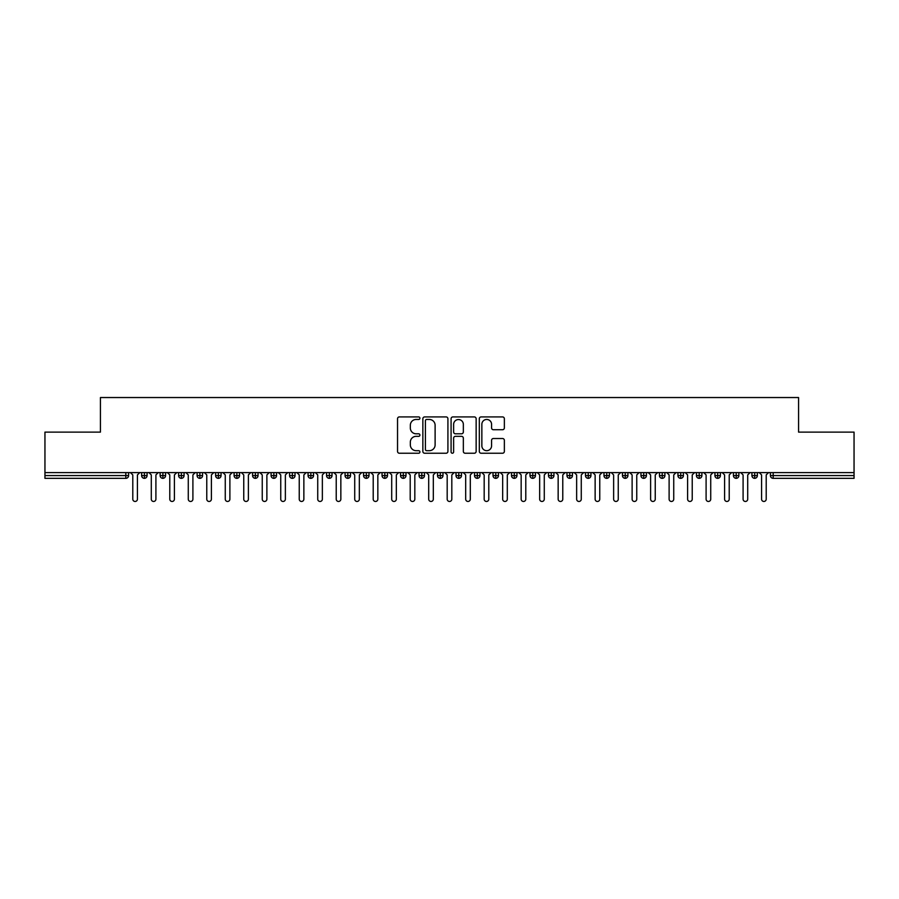 <?xml version="1.0" encoding="UTF-8"?>
<svg xmlns="http://www.w3.org/2000/svg" width="899" height="899" viewBox="0 0 899 899"><rect width="100%" height="100%" fill="white"/><g stroke="black" fill="none" stroke-linecap="round" stroke-linejoin="round"><path stroke-width="1.35" d="M419.912 418.192A1.27 1.27 0 0 0 418.642 416.922L399.358 416.922A1.82 1.82 0 0 0 397.538 418.743L397.538 451.41A1.82 1.82 0 0 0 399.358 453.231L418.642 453.231A1.27 1.27 0 0 0 419.912 451.961A1.27 1.27 0 0 0 418.642 450.691L416.147 450.691A5.81 5.81 0 0 1 410.337 444.881L410.337 442.151A5.81 5.81 0 0 1 416.147 436.341L418.642 436.341A1.27 1.27 0 0 0 419.912 435.071A1.27 1.27 0 0 0 418.642 433.801L416.147 433.801A5.81 5.81 0 0 1 410.337 427.991L410.337 425.272A5.81 5.81 0 0 1 416.147 419.462L418.642 419.462A1.27 1.27 0 0 0 419.912 418.192M502.552 429.722A1.82 1.82 0 0 0 504.361 427.902L504.361 418.743A1.82 1.82 0 0 0 502.552 416.922L481.134 416.922A1.82 1.82 0 0 0 479.313 418.743L479.313 451.41A1.82 1.82 0 0 0 481.134 453.231L502.552 453.231A1.82 1.82 0 0 0 504.361 451.41L504.361 440.341A1.82 1.82 0 0 0 502.552 438.521L493.382 438.521A1.82 1.82 0 0 0 491.573 440.341L491.573 445.825A4.855 4.855 0 0 1 486.719 450.691A4.855 4.855 0 0 1 481.853 445.825L481.853 424.317A4.855 4.855 0 0 1 486.719 419.462A4.855 4.855 0 0 1 491.573 424.317L491.573 427.902A1.82 1.82 0 0 0 493.382 429.722L502.552 429.722M44.95 472.616L854.05 472.616L854.05 432.116L798.57 432.116L798.57 397.538L100.43 397.538L100.43 432.116L44.95 432.116L44.95 475.571L125.815 475.571L125.815 472.616M447.916 418.743A1.82 1.82 0 0 0 446.095 416.922L424.676 416.922A1.82 1.82 0 0 0 422.856 418.743L422.856 451.41A1.82 1.82 0 0 0 424.676 453.231L446.095 453.231A1.82 1.82 0 0 0 447.916 451.41L447.916 418.743M452.905 416.922L474.324 416.922A1.82 1.82 0 0 1 476.144 418.743L476.144 451.41A1.82 1.82 0 0 1 474.324 453.231L465.154 453.231A1.82 1.82 0 0 1 463.345 451.41L463.345 438.161A1.82 1.82 0 0 0 461.524 436.341L455.445 436.341A1.82 1.82 0 0 0 453.624 438.161L453.624 451.961A1.27 1.27 0 0 1 452.354 453.231A1.27 1.27 0 0 1 451.084 451.961L451.084 418.743A1.82 1.82 0 0 1 452.905 416.922M128.591 475.571L125.815 475.571L125.815 478.347A2.776 2.776 0 0 0 128.591 475.571L128.591 472.616L128.591 475.571A2.776 2.776 0 0 1 125.815 478.347L44.95 478.347L44.95 475.571M854.05 472.616L854.05 478.347L773.185 478.347A2.776 2.776 0 0 1 770.409 475.571L770.409 472.616L770.409 475.571A2.776 2.776 0 0 0 773.185 478.347L773.185 475.571L854.05 475.571M144.402 472.616L144.402 478.347A2.776 2.776 0 0 1 141.626 475.571L141.626 472.616L141.626 475.571A2.776 2.776 0 0 0 144.402 478.347A2.776 2.776 0 0 0 147.076 475.582L147.076 472.616M162.899 472.616L162.899 478.347A2.776 2.776 0 0 1 160.123 475.571L160.123 472.616L160.123 475.571A2.776 2.776 0 0 0 162.899 478.347A2.776 2.776 0 0 0 165.573 475.582L165.573 472.616M181.384 472.616L181.384 478.347A2.776 2.776 0 0 1 178.609 475.571L178.609 472.616L178.609 475.571A2.776 2.776 0 0 0 181.384 478.347A2.776 2.776 0 0 0 184.07 475.582L184.07 472.616M199.881 472.616L199.881 478.347A2.776 2.776 0 0 1 197.106 475.571L197.106 472.616L197.106 475.571A2.776 2.776 0 0 0 199.881 478.347A2.776 2.776 0 0 0 202.567 475.582L202.567 472.616M218.378 472.616L218.378 478.347A2.776 2.776 0 0 1 215.603 475.571L215.603 472.616L215.603 475.571A2.776 2.776 0 0 0 218.378 478.347A2.776 2.776 0 0 0 221.053 475.582L221.053 472.616M236.864 472.616L236.864 478.347A2.776 2.776 0 0 1 234.1 475.571L234.1 472.616L234.1 475.571A2.776 2.776 0 0 0 236.864 478.347A2.776 2.776 0 0 0 239.55 475.582L239.55 472.616M255.361 472.616L255.361 478.347A2.776 2.776 0 0 1 252.585 475.571L252.585 472.616L252.585 475.571A2.776 2.776 0 0 0 255.361 478.347A2.776 2.776 0 0 0 258.047 475.582L258.047 472.616M273.858 472.616L273.858 478.347A2.776 2.776 0 0 1 271.082 475.571L271.082 472.616L271.082 475.571A2.776 2.776 0 0 0 273.858 478.347A2.776 2.776 0 0 0 276.532 475.582L276.532 472.616M292.355 472.616L292.355 478.347A2.776 2.776 0 0 1 289.579 475.571L289.579 472.616L289.579 475.571A2.776 2.776 0 0 0 292.355 478.347A2.776 2.776 0 0 0 295.029 475.582L295.029 472.616M310.84 472.616L310.84 478.347A2.776 2.776 0 0 1 308.065 475.571L308.065 472.616L308.065 475.571A2.776 2.776 0 0 0 310.84 478.347A2.776 2.776 0 0 0 313.526 475.582L313.526 472.616M329.337 472.616L329.337 478.347A2.776 2.776 0 0 1 326.562 475.571L326.562 472.616L326.562 475.571A2.776 2.776 0 0 0 329.337 478.347A2.776 2.776 0 0 0 332.023 475.582L332.023 472.616M347.834 472.616L347.834 478.347A2.776 2.776 0 0 1 345.059 475.571L345.059 472.616L345.059 475.571A2.776 2.776 0 0 0 347.834 478.347A2.776 2.776 0 0 0 350.509 475.582L350.509 472.616M366.32 472.616L366.32 478.347A2.776 2.776 0 0 1 363.556 475.571A2.776 2.776 0 0 0 366.32 478.347A2.776 2.776 0 0 1 363.556 475.571L363.556 472.616M369.006 472.616L369.006 475.582A2.776 2.776 0 0 1 366.32 478.347A2.776 2.776 0 0 0 369.006 475.582L363.556 475.571M384.817 478.347A2.776 2.776 0 0 1 382.041 475.571L382.041 472.616L382.041 475.571A2.776 2.776 0 0 0 384.817 478.347A2.776 2.776 0 0 0 387.503 475.582L387.503 472.616L387.503 475.571A2.776 2.776 0 0 1 384.817 478.347L384.817 475.571L387.503 475.571M403.314 472.616L403.314 478.347A2.776 2.776 0 0 1 400.538 475.571L400.538 472.616L400.538 475.571A2.776 2.776 0 0 0 403.314 478.347A2.776 2.776 0 0 0 405.988 475.582L405.988 472.616M421.811 472.616L421.811 478.347A2.776 2.776 0 0 1 419.035 475.571L419.035 472.616L419.035 475.571A2.776 2.776 0 0 0 421.811 478.347A2.776 2.776 0 0 0 424.485 475.582L424.485 472.616M440.296 472.616L440.296 475.571L437.521 475.571L437.521 472.616L437.521 475.571A2.776 2.776 0 0 0 440.296 478.347A2.776 2.776 0 0 0 442.982 475.582L442.982 472.616L442.982 475.571A2.776 2.776 0 0 1 440.296 478.347A2.776 2.776 0 0 1 437.521 475.571A2.776 2.776 0 0 0 440.296 478.347L440.296 475.571L442.982 475.571M458.793 472.616L458.793 478.347A2.776 2.776 0 0 1 456.018 475.571L456.018 472.616L456.018 475.571A2.776 2.776 0 0 0 458.793 478.347A2.776 2.776 0 0 0 461.479 475.582L461.479 472.616M477.29 472.616L477.29 478.347A2.776 2.776 0 0 1 474.515 475.571L474.515 472.616L474.515 475.571A2.776 2.776 0 0 0 477.29 478.347A2.776 2.776 0 0 0 479.965 475.582L479.965 472.616M495.776 472.616L495.776 478.347A2.776 2.776 0 0 1 493.012 475.571L493.012 472.616L493.012 475.571A2.776 2.776 0 0 0 495.776 478.347A2.776 2.776 0 0 0 498.462 475.582L498.462 472.616M514.273 472.616L514.273 478.347A2.776 2.776 0 0 1 511.497 475.571L511.497 472.616M516.959 472.616L516.959 475.571A2.776 2.776 0 0 1 514.273 478.347A2.776 2.776 0 0 0 516.959 475.582L511.497 475.571A2.776 2.776 0 0 0 514.273 478.347M532.77 478.347A2.776 2.776 0 0 1 529.994 475.571L529.994 472.616L529.994 475.571A2.776 2.776 0 0 0 532.77 478.347A2.776 2.776 0 0 0 535.444 475.582L535.444 472.616L535.444 475.571A2.776 2.776 0 0 1 532.77 478.347L532.77 475.571L535.444 475.571M551.267 472.616L551.267 478.347A2.776 2.776 0 0 1 548.491 475.571L548.491 472.616M553.941 472.616L553.941 475.571A2.776 2.776 0 0 1 551.267 478.347A2.776 2.776 0 0 0 553.941 475.582L548.491 475.571A2.776 2.776 0 0 0 551.267 478.347M569.752 472.616L569.752 478.347A2.776 2.776 0 0 1 566.977 475.571L566.977 472.616M572.438 472.616L572.438 475.582L572.438 472.616M588.249 472.616L588.249 478.347A2.776 2.776 0 0 1 585.474 475.571A2.776 2.776 0 0 0 588.249 478.347A2.776 2.776 0 0 1 585.474 475.571L585.474 472.616M590.935 472.616L590.935 475.582L590.935 472.616M606.746 472.616L606.746 478.347A2.776 2.776 0 0 1 603.971 475.571L603.971 472.616M609.421 472.616L609.421 475.582L609.421 472.616M625.232 472.616L625.232 478.347A2.776 2.776 0 0 1 622.468 475.571L622.468 472.616M627.918 472.616L627.918 475.571A2.776 2.776 0 0 1 625.232 478.347A2.776 2.776 0 0 0 627.918 475.582L622.468 475.571A2.776 2.776 0 0 0 625.232 478.347M643.729 472.616L643.729 478.347A2.776 2.776 0 0 1 640.953 475.571L640.953 472.616M646.415 472.616L646.415 475.582L646.415 472.616M662.226 472.616L662.226 478.347A2.776 2.776 0 0 1 659.45 475.571L659.45 472.616M664.9 472.616L664.9 475.582L664.9 472.616M680.723 472.616L680.723 478.347A2.776 2.776 0 0 1 677.947 475.571L677.947 472.616M683.397 472.616L683.397 475.582L683.397 472.616M699.208 472.616L699.208 478.347A2.776 2.776 0 0 1 696.433 475.571L696.433 472.616M701.894 472.616L701.894 475.571A2.776 2.776 0 0 1 699.208 478.347A2.776 2.776 0 0 0 701.894 475.582L696.433 475.571A2.776 2.776 0 0 0 699.208 478.347M717.705 472.616L717.705 478.347A2.776 2.776 0 0 1 714.93 475.571L714.93 472.616L714.93 475.571A2.776 2.776 0 0 0 717.705 478.347A2.776 2.776 0 0 0 720.391 475.582L720.391 472.616M736.202 472.616L736.202 478.347A2.776 2.776 0 0 1 733.427 475.571L733.427 472.616M738.877 472.616L738.877 475.582L738.877 472.616M754.688 472.616L754.688 478.347A2.776 2.776 0 0 1 751.924 475.571A2.776 2.776 0 0 0 754.688 478.347A2.776 2.776 0 0 1 751.924 475.571L751.924 472.616M757.374 472.616L757.374 475.582L757.374 472.616M384.817 472.616L384.817 475.571L382.041 475.571M532.77 472.616L532.77 475.571L529.994 475.571M569.752 478.347A2.776 2.776 0 0 0 572.438 475.582A2.776 2.776 0 0 1 569.752 478.347A2.776 2.776 0 0 1 566.977 475.571L572.438 475.571M588.249 478.347A2.776 2.776 0 0 0 590.935 475.582A2.776 2.776 0 0 1 588.249 478.347M606.746 478.347A2.776 2.776 0 0 0 609.421 475.582A2.776 2.776 0 0 1 606.746 478.347A2.776 2.776 0 0 1 603.971 475.571L609.421 475.571M643.729 478.347A2.776 2.776 0 0 0 646.415 475.582A2.776 2.776 0 0 1 643.729 478.347A2.776 2.776 0 0 1 640.953 475.571L646.415 475.571M662.226 478.347A2.776 2.776 0 0 0 664.9 475.582A2.776 2.776 0 0 1 662.226 478.347A2.776 2.776 0 0 1 659.45 475.571L664.9 475.571M680.723 478.347A2.776 2.776 0 0 0 683.397 475.582A2.776 2.776 0 0 1 680.723 478.347A2.776 2.776 0 0 1 677.947 475.571L683.397 475.571M736.202 478.347A2.776 2.776 0 0 0 738.877 475.582A2.776 2.776 0 0 1 736.202 478.347A2.776 2.776 0 0 1 733.427 475.571L738.877 475.571M754.688 478.347A2.776 2.776 0 0 0 757.374 475.582A2.776 2.776 0 0 1 754.688 478.347M426.677 419.462A1.27 1.27 0 0 0 425.407 420.732L425.407 449.41A1.27 1.27 0 0 0 426.677 450.691L429.306 450.691A5.81 5.81 0 0 0 435.116 444.881L435.116 425.272A5.81 5.81 0 0 0 429.306 419.462L426.677 419.462M463.345 424.407A4.855 4.855 0 0 0 458.49 419.552A4.855 4.855 0 0 0 453.624 424.407L453.624 431.992A1.82 1.82 0 0 0 455.445 433.801L461.524 433.801A1.82 1.82 0 0 0 463.345 431.992L463.345 424.407M130.479 472.616L132.794 474.93L132.794 499.159A2.315 2.315 0 0 0 135.108 501.462A2.315 2.315 0 0 0 137.423 499.159L137.423 474.93L139.727 472.616M148.976 472.616L151.29 474.93L151.29 499.159A2.315 2.315 0 0 0 153.605 501.462A2.315 2.315 0 0 0 155.909 499.159L155.909 474.93L158.224 472.616M167.472 472.616L169.787 474.93L169.787 499.159A2.315 2.315 0 0 0 172.091 501.462A2.315 2.315 0 0 0 174.406 499.159L174.406 474.93L176.721 472.616M185.969 472.616L188.273 474.93L188.273 499.159A2.315 2.315 0 0 0 190.588 501.462A2.315 2.315 0 0 0 192.903 499.159L192.903 474.93L195.207 472.616M204.455 472.616L206.77 474.93L206.77 499.159A2.315 2.315 0 0 0 209.085 501.462A2.315 2.315 0 0 0 211.389 499.159L211.389 474.93L213.704 472.616M222.952 472.616L225.267 474.93L225.267 499.159A2.315 2.315 0 0 0 227.571 501.462A2.315 2.315 0 0 0 229.886 499.159L229.886 474.93L232.2 472.616M241.449 472.616L243.753 474.93L243.753 499.159A2.315 2.315 0 0 0 246.068 501.462A2.315 2.315 0 0 0 248.382 499.159L248.382 474.93L250.697 472.616M259.935 472.616L262.25 474.93L262.25 499.159A2.315 2.315 0 0 0 264.564 501.462A2.315 2.315 0 0 0 266.879 499.159L266.879 474.93L269.183 472.616M278.432 472.616L280.746 474.93L280.746 499.159A2.315 2.315 0 0 0 283.061 501.462A2.315 2.315 0 0 0 285.365 499.159L285.365 474.93L287.68 472.616M296.928 472.616L299.243 474.93L299.243 499.159A2.315 2.315 0 0 0 301.547 501.462A2.315 2.315 0 0 0 303.862 499.159L303.862 474.93L306.177 472.616M315.425 472.616L317.729 474.93L317.729 499.159A2.315 2.315 0 0 0 320.044 501.462A2.315 2.315 0 0 0 322.359 499.159L322.359 474.93L324.663 472.616M333.911 472.616L336.226 474.93L336.226 499.159A2.315 2.315 0 0 0 338.541 501.462A2.315 2.315 0 0 0 340.845 499.159L340.845 474.93L343.16 472.616M352.408 472.616L354.723 474.93L354.723 499.159A2.315 2.315 0 0 0 357.027 501.462A2.315 2.315 0 0 0 359.342 499.159L359.342 474.93L361.656 472.616M370.905 472.616L373.209 474.93L373.209 499.159A2.315 2.315 0 0 0 375.524 501.462A2.315 2.315 0 0 0 377.838 499.159L377.838 474.93L380.153 472.616M389.391 472.616L391.706 474.93L391.706 499.159A2.315 2.315 0 0 0 394.02 501.462A2.315 2.315 0 0 0 396.335 499.159L396.335 474.93L398.639 472.616M407.888 472.616L410.202 474.93L410.202 499.159A2.315 2.315 0 0 0 412.517 501.462A2.315 2.315 0 0 0 414.821 499.159L414.821 474.93L417.136 472.616M426.384 472.616L428.699 474.93L428.699 499.159A2.315 2.315 0 0 0 431.003 501.462A2.315 2.315 0 0 0 433.318 499.159L433.318 474.93L435.633 472.616M444.881 472.616L447.185 474.93L447.185 499.159A2.315 2.315 0 0 0 449.5 501.462A2.315 2.315 0 0 0 451.815 499.159L451.815 474.93L454.119 472.616M463.367 472.616L465.682 474.93L465.682 499.159A2.315 2.315 0 0 0 467.997 501.462A2.315 2.315 0 0 0 470.301 499.159L470.301 474.93L472.616 472.616M481.864 472.616L484.179 474.93L484.179 499.159A2.315 2.315 0 0 0 486.483 501.462A2.315 2.315 0 0 0 488.798 499.159L488.798 474.93L491.112 472.616M500.361 472.616L502.665 474.93L502.665 499.159A2.315 2.315 0 0 0 504.98 501.462A2.315 2.315 0 0 0 507.294 499.159L507.294 474.93L509.609 472.616M518.847 472.616L521.162 474.93L521.162 499.159A2.315 2.315 0 0 0 523.476 501.462A2.315 2.315 0 0 0 525.791 499.159L525.791 474.93L528.095 472.616M537.344 472.616L539.658 474.93L539.658 499.159A2.315 2.315 0 0 0 541.973 501.462A2.315 2.315 0 0 0 544.277 499.159L544.277 474.93L546.592 472.616M555.84 472.616L558.155 474.93L558.155 499.159A2.315 2.315 0 0 0 560.459 501.462A2.315 2.315 0 0 0 562.774 499.159L562.774 474.93L565.089 472.616M574.337 472.616L576.641 474.93L576.641 499.159A2.315 2.315 0 0 0 578.956 501.462A2.315 2.315 0 0 0 581.271 499.159L581.271 474.93L583.575 472.616M592.823 472.616L595.138 474.93L595.138 499.159A2.315 2.315 0 0 0 597.453 501.462A2.315 2.315 0 0 0 599.757 499.159L599.757 474.93L602.072 472.616M611.32 472.616L613.635 474.93L613.635 499.159A2.315 2.315 0 0 0 615.939 501.462A2.315 2.315 0 0 0 618.254 499.159L618.254 474.93L620.568 472.616M629.817 472.616L632.121 474.93L632.121 499.159A2.315 2.315 0 0 0 634.436 501.462A2.315 2.315 0 0 0 636.75 499.159L636.75 474.93L639.065 472.616M648.303 472.616L650.618 474.93L650.618 499.159A2.315 2.315 0 0 0 652.932 501.462A2.315 2.315 0 0 0 655.247 499.159L655.247 474.93L657.551 472.616M666.8 472.616L669.114 474.93L669.114 499.159A2.315 2.315 0 0 0 671.429 501.462A2.315 2.315 0 0 0 673.733 499.159L673.733 474.93L676.048 472.616M685.296 472.616L687.611 474.93L687.611 499.159A2.315 2.315 0 0 0 689.915 501.462A2.315 2.315 0 0 0 692.23 499.159L692.23 474.93L694.545 472.616M703.793 472.616L706.097 474.93L706.097 499.159A2.315 2.315 0 0 0 708.412 501.462A2.315 2.315 0 0 0 710.727 499.159L710.727 474.93L713.031 472.616M722.279 472.616L724.594 474.93L724.594 499.159A2.315 2.315 0 0 0 726.909 501.462A2.315 2.315 0 0 0 729.213 499.159L729.213 474.93L731.528 472.616M740.776 472.616L743.091 474.93L743.091 499.159A2.315 2.315 0 0 0 745.395 501.462A2.315 2.315 0 0 0 747.71 499.159L747.71 474.93L750.024 472.616M759.273 472.616L761.577 474.93L761.577 499.159A2.315 2.315 0 0 0 763.892 501.462A2.315 2.315 0 0 0 766.206 499.159L766.206 474.93L768.521 472.616M773.185 472.616L773.185 475.571L770.409 475.571A2.776 2.776 0 0 0 773.185 478.347M141.626 475.571A2.776 2.776 0 0 0 144.402 478.347A2.776 2.776 0 0 0 147.076 475.582L141.626 475.571M160.123 475.571A2.776 2.776 0 0 0 162.899 478.347A2.776 2.776 0 0 0 165.573 475.582L160.123 475.571M178.609 475.571A2.776 2.776 0 0 0 181.384 478.347A2.776 2.776 0 0 0 184.07 475.582L178.609 475.571M197.106 475.571A2.776 2.776 0 0 0 199.881 478.347A2.776 2.776 0 0 0 202.567 475.582L197.106 475.571M215.603 475.571A2.776 2.776 0 0 0 218.378 478.347A2.776 2.776 0 0 0 221.053 475.582L215.603 475.571M234.1 475.571L239.55 475.571A2.776 2.776 0 0 1 236.864 478.347M252.585 475.571A2.776 2.776 0 0 0 255.361 478.347A2.776 2.776 0 0 0 258.047 475.582L252.585 475.571M271.082 475.571L276.532 475.571A2.776 2.776 0 0 1 273.858 478.347M289.579 475.571A2.776 2.776 0 0 0 292.355 478.347A2.776 2.776 0 0 0 295.029 475.582L289.579 475.571M308.065 475.571A2.776 2.776 0 0 0 310.84 478.347A2.776 2.776 0 0 0 313.526 475.582L308.065 475.571M326.562 475.571A2.776 2.776 0 0 0 329.337 478.347A2.776 2.776 0 0 0 332.023 475.582L326.562 475.571M345.059 475.571A2.776 2.776 0 0 0 347.834 478.347A2.776 2.776 0 0 0 350.509 475.582L345.059 475.571M400.538 475.571L405.988 475.571A2.776 2.776 0 0 1 403.314 478.347M419.035 475.571A2.776 2.776 0 0 0 421.811 478.347A2.776 2.776 0 0 0 424.485 475.582L419.035 475.571M456.018 475.571L461.479 475.571A2.776 2.776 0 0 1 458.793 478.347M474.515 475.571A2.776 2.776 0 0 0 477.29 478.347A2.776 2.776 0 0 0 479.965 475.582L474.515 475.571M493.012 475.571L498.462 475.571A2.776 2.776 0 0 1 495.776 478.347M585.474 475.571L590.935 475.571M714.93 475.571L720.391 475.571A2.776 2.776 0 0 1 717.705 478.347M751.924 475.571L757.374 475.571"/></g></svg>
